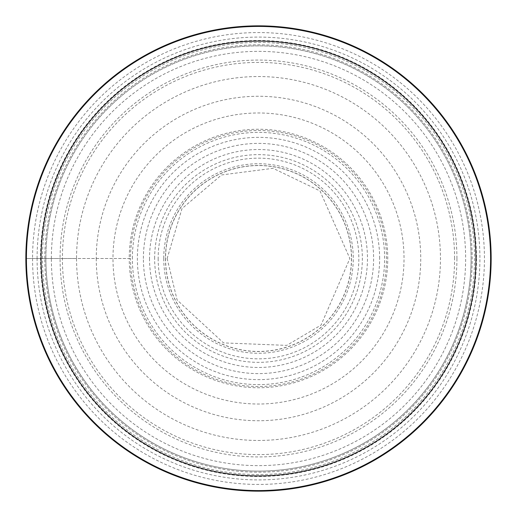 <?xml version="1.0" encoding="UTF-8"?>
<svg xmlns="http://www.w3.org/2000/svg" width="517" height="517" viewBox="0 0 517 517"><rect width="100%" height="100%" fill="white"/><g stroke="black" fill="none" stroke-linecap="round" stroke-linejoin="round"><path stroke-width="0.39" stroke-dasharray="2.58 1.94" d="M456.931 258.5A198.431 198.431 0 0 0 258.5 60.069A198.431 198.431 0 0 0 60.069 258.5A198.431 198.431 0 0 0 258.5 456.931A198.431 198.431 0 0 0 456.931 258.5M25.85 258.5A232.65 232.65 0 0 1 258.5 25.85A232.65 232.65 0 0 1 491.15 258.5A232.65 232.65 0 0 1 258.5 491.15A232.65 232.65 0 0 1 25.85 258.5A232.65 232.65 0 0 0 258.5 491.15A232.65 232.65 0 0 0 491.15 258.5A232.65 232.65 0 0 0 258.5 25.85A232.65 232.65 0 0 0 25.85 258.5A232.65 232.65 0 0 1 258.5 25.85A232.65 232.65 0 0 1 491.15 258.5A232.65 232.65 0 0 1 258.5 491.15A232.65 232.65 0 0 1 25.85 258.5L112.977 258.5A145.523 145.523 0 0 1 258.5 112.977A145.523 145.523 0 0 1 404.023 258.5A145.523 145.523 0 0 1 258.5 404.023A145.523 145.523 0 0 1 112.977 258.5L129.244 258.5A129.256 129.256 0 0 0 258.5 387.756A129.256 129.256 0 0 0 387.756 258.5A129.256 129.256 0 0 0 258.5 129.244A129.256 129.256 0 0 0 129.244 258.5L130.51 258.5A127.99 127.99 0 0 0 258.5 386.49A127.99 127.99 0 0 0 386.49 258.5A127.99 127.99 0 0 0 258.5 130.51A127.99 127.99 0 0 0 130.51 258.5L76.542 258.5A181.958 181.958 180 0 1 258.5 76.542A181.958 181.958 180 0 1 440.458 258.5A181.958 181.958 -0.5 0 1 258.5 440.458A181.958 181.958 -0.5 0 1 76.542 258.5L25.85 258.5A232.65 232.65 0 0 0 258.5 491.15A232.65 232.65 0 0 0 491.15 258.5M471.116 258.5A212.616 212.616 0 0 0 258.5 45.884A212.616 212.616 0 0 0 45.884 258.5A212.616 212.616 0 0 1 258.5 45.884A212.616 212.616 0 0 1 471.116 258.5A212.616 212.616 0 0 1 258.5 471.116A212.616 212.616 0 0 1 45.884 258.5A212.616 212.616 0 0 0 258.5 471.116A212.616 212.616 0 0 0 471.116 258.5A212.616 212.616 0 0 1 258.5 471.116A212.616 212.616 0 0 1 45.884 258.5M37.088 258.5A221.412 221.412 0 0 1 258.5 37.088A221.412 221.412 0 0 1 479.912 258.5A221.412 221.412 0 0 1 258.5 479.912A221.412 221.412 0 0 1 37.088 258.5M44.798 258.5A213.702 213.702 0 0 1 258.5 44.798A213.702 213.702 0 0 1 472.202 258.5A213.702 213.702 0 0 1 258.5 472.202A213.702 213.702 0 0 1 44.798 258.5M476.493 258.5A217.993 217.993 0 0 1 258.5 476.493A217.993 217.993 0 0 1 40.507 258.5A217.993 217.993 0 0 1 258.5 40.507A217.993 217.993 0 0 1 476.493 258.5M32.558 258.5A225.942 225.942 0 0 0 258.5 484.442A225.942 225.942 0 0 0 484.442 258.5A225.942 225.942 0 0 0 258.5 32.558A225.942 225.942 0 0 0 32.558 258.5M96.259 258.5A162.241 162.241 0 0 0 258.5 420.741A162.241 162.241 0 0 0 420.741 258.5A162.241 162.241 0 0 0 258.5 96.259A162.241 162.241 0 0 0 96.259 258.5M149.536 258.5A108.964 108.964 0 0 0 258.5 367.464A108.964 108.964 0 0 0 367.464 258.5A108.964 108.964 0 0 0 258.5 149.536A108.964 108.964 0 0 0 149.536 258.5M163.74 258.5A94.76 94.76 0 0 0 258.5 353.26A94.76 94.76 0 0 0 353.26 258.5A94.76 94.76 0 0 0 258.5 163.74A94.76 94.76 0 0 0 163.74 258.5M351.437 258.5A92.937 92.937 0 0 1 258.5 351.437A92.937 92.937 0 0 1 165.563 258.5A92.937 92.937 0 0 1 258.5 165.563A92.937 92.937 0 0 1 351.437 258.5M165.459 258.5A93.041 93.041 0 0 0 258.5 351.541A93.041 93.041 0 0 0 351.541 258.5A93.041 93.041 0 0 0 258.5 165.459A93.041 93.041 0 0 0 165.459 258.5M158.157 258.5A100.343 100.343 179.5 0 0 258.5 358.843A100.343 100.343 179.5 0 0 358.843 258.5A100.343 100.343 -0 0 0 258.5 158.157A100.343 100.343 -0 0 0 158.157 258.5M42.452 258.5A216.048 216.048 0 0 1 258.5 42.452A216.048 216.048 0 0 1 474.548 258.5A216.048 216.048 0 0 1 258.5 474.548A216.048 216.048 0 0 1 42.452 258.5M51.364 258.5A207.136 207.136 0 0 1 258.5 51.364A207.136 207.136 0 0 1 465.636 258.5A207.136 207.136 0 0 1 258.5 465.636A207.136 207.136 0 0 1 51.364 258.5M454.592 258.5A196.092 196.092 0 0 0 258.5 62.408A196.092 196.092 0 0 0 62.408 258.5A196.092 196.092 0 0 0 258.5 454.592A196.092 196.092 0 0 0 454.592 258.5M132.384 258.5A126.116 126.116 0 0 1 258.5 132.384A126.116 126.116 0 0 1 384.616 258.5A126.116 126.116 0 0 1 258.5 384.616A126.116 126.116 0 0 1 132.384 258.5M379.633 258.5A121.133 121.133 0 0 0 258.5 137.367A121.133 121.133 0 0 0 137.367 258.5A121.133 121.133 0 0 0 258.5 379.633A121.133 121.133 0 0 0 379.633 258.5M143.396 258.5A115.104 115.104 0 0 1 258.5 143.396A115.104 115.104 0 0 1 373.604 258.5A115.104 115.104 0 0 1 258.5 373.604A115.104 115.104 0 0 1 143.396 258.5M154.648 258.5A103.852 103.852 0 0 1 258.5 154.648A103.852 103.852 0 0 1 362.352 258.5A103.852 103.852 0 0 1 258.5 362.352A103.852 103.852 0 0 1 154.648 258.5M167.146 258.5L177.105 299.976L223.538 342.9L286.728 345.382L321.038 325.096L349.854 258.5L319.984 190.935L273.099 168.322L221.56 174.946L181.978 208.609L167.146 258.5"/><path stroke-width="0.78" d="M475.924 258.5A217.424 217.424 0 0 0 258.5 41.076A217.424 217.424 0 0 0 41.076 258.5A217.424 217.424 0 0 0 258.5 475.924A217.424 217.424 0 0 0 475.924 258.5M490.581 258.5A232.081 232.081 0 0 0 258.5 26.419A232.081 232.081 0 0 0 26.419 258.5A232.081 232.081 0 0 0 258.5 490.581A232.081 232.081 0 0 0 490.581 258.5A232.081 232.081 0 0 1 258.5 490.581A232.081 232.081 0 0 1 26.419 258.5A232.081 232.081 0 0 1 258.5 26.419A232.081 232.081 0 0 1 490.581 258.5M25.85 258.5A232.65 232.65 0 0 0 258.5 491.15A232.65 232.65 0 0 0 491.15 258.5A232.65 232.65 0 0 0 258.5 25.85A232.65 232.65 0 0 0 25.85 258.5"/></g></svg>
